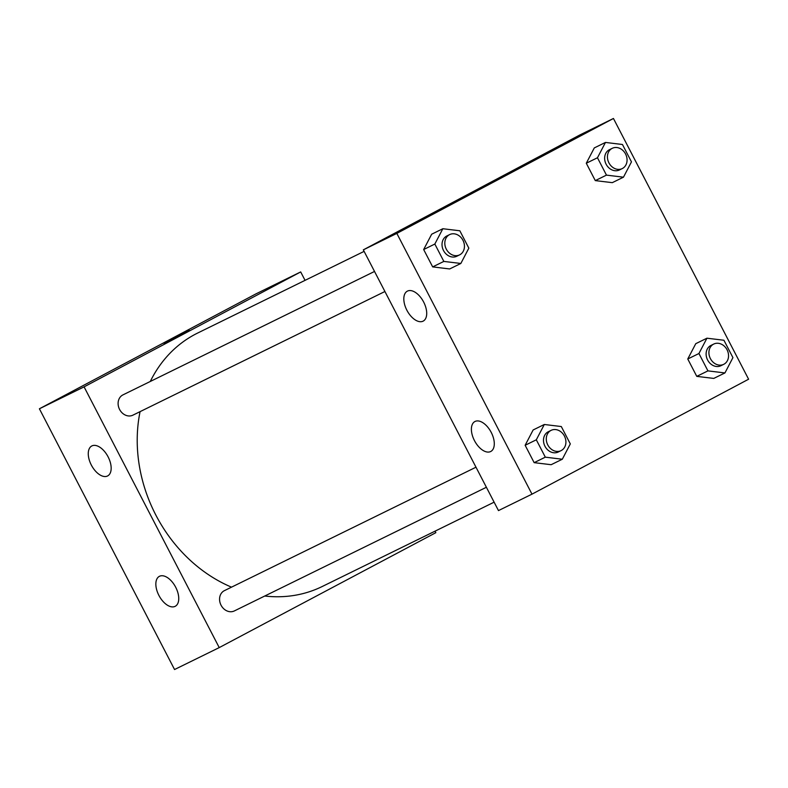 <?xml version="1.0" encoding="UTF-8"?>
<svg xmlns="http://www.w3.org/2000/svg" width="788" height="788" viewBox="0 0 788 788"><rect width="100%" height="100%" fill="white"/><g stroke="black" fill="none" stroke-linecap="round" stroke-linejoin="round"><path stroke-width="1.18" d="M435.055 531.151L435.843 532.668L219.231 647.598L174.552 669.524L39.4 408.785L256.011 293.845L300.691 271.929L305.054 280.351M164.17 343.696L189.416 330.467L164.17 343.696M219.231 647.598L84.08 386.859L39.4 408.785M84.08 386.859L300.691 271.929M175.675 587.208A16.942 9.328 62 0 1 175.241 606.287A16.942 9.328 62 0 1 159.058 595.698A16.942 9.328 62 0 1 159.353 576.353A16.942 9.328 62 0 1 175.675 587.208M108.094 456.843A16.942 9.328 62 0 1 107.66 475.922A16.942 9.328 62 0 1 91.477 465.324A16.942 9.328 62 0 1 91.772 445.978A16.942 9.328 62 0 1 108.094 456.843M475.991 467.205L224.413 590.645A11.298 9.426 63.9 0 0 224.186 590.754A11.298 9.426 63.9 0 0 220.985 605.076A11.298 9.426 63.9 0 0 234.361 610.927L486.393 487.27M374.527 271.446L122.938 394.886A11.298 9.426 63.9 0 0 122.721 395.005A11.298 9.426 63.9 0 0 119.52 409.317A11.298 9.426 63.9 0 0 132.886 415.168L384.918 291.511M364.115 251.372L197.758 332.989A141.21 117.875 63.9 0 0 194.981 334.407A141.21 117.875 63.9 0 0 150.281 381.471M140.067 411.651A141.21 117.875 63.9 0 0 231.514 587.159M264.738 596.024A141.21 117.875 63.9 0 0 322.164 586.538L494.115 502.173M363.327 249.855L498.479 510.594L531.989 494.155L396.837 233.406L363.327 249.855L579.938 134.915L613.448 118.476L748.6 379.215L531.989 494.155M490.638 451.544A16.942 9.328 62 0 1 474.534 440.748A16.942 9.328 62 0 1 474.898 421.531A16.942 9.328 62 0 1 491.219 432.395A16.942 9.328 62 0 1 490.786 451.475A16.942 9.328 62 0 1 490.638 451.544M407.465 291.087A16.942 9.328 62 0 1 423.639 302.021A16.942 9.328 62 0 1 423.205 321.1A16.942 9.328 62 0 1 407.022 310.502A16.942 9.328 62 0 1 407.327 291.166A16.942 9.328 62 0 1 407.465 291.087M612.296 182.658L595.295 180.61L612.296 182.658L623.466 177.182L606.465 175.123L597.462 157.758L605.46 142.441L622.461 144.499L631.464 161.865L623.466 177.182M586.292 163.234L595.295 180.61L586.292 163.234L594.29 147.917L586.292 163.234L597.462 157.758M713.77 378.417L696.769 376.369L713.77 378.417L724.94 372.941L707.939 370.882L698.936 353.516L706.935 338.2L723.926 340.249L732.929 357.624L724.94 372.941M687.766 358.993L696.769 376.369L687.766 358.993L695.765 343.676L687.766 358.993L698.936 353.516M551.147 464.703L534.146 462.654L551.147 464.703L562.317 459.227L545.316 457.168L536.313 439.803L544.311 424.486L561.302 426.544L570.305 443.91L562.317 459.227M525.143 445.279L534.146 462.654L525.143 445.279L533.141 429.962L525.143 445.279L536.313 439.803M396.837 233.406L613.448 118.476M431.666 234.213L423.668 249.53L432.671 266.896L449.672 268.954L432.671 266.896L423.668 249.53L431.666 234.213L442.836 228.727L459.837 230.786L468.84 248.151L460.842 263.468L443.841 261.419L434.838 244.044L442.836 228.727M496.066 180.393L474.593 191.317L496.066 180.393M502.173 177.014L474.593 191.317M612.276 148.302L609.488 149.671A11.298 9.426 63.9 0 0 609.262 149.779A11.298 9.426 63.9 0 0 606.061 164.101A11.298 9.426 63.9 0 0 619.437 169.952L622.234 168.583A11.298 9.426 63.9 0 0 625.721 154.29A11.298 9.426 63.9 0 0 612.276 148.302A11.298 9.426 63.9 0 0 612.059 148.41A11.298 9.426 63.9 0 0 608.858 162.732A11.298 9.426 63.9 0 0 622.234 168.583M606.465 175.123L595.295 180.61M605.46 142.441L594.29 147.917M713.751 344.06L710.963 345.43A11.298 9.426 63.9 0 0 710.737 345.538A11.298 9.426 63.9 0 0 707.535 359.86A11.298 9.426 63.9 0 0 720.912 365.711L723.699 364.342A11.298 9.426 63.9 0 0 727.196 350.049A11.298 9.426 63.9 0 0 713.751 344.06A11.298 9.426 63.9 0 0 713.524 344.169A11.298 9.426 63.9 0 0 710.333 358.481A11.298 9.426 63.9 0 0 723.699 364.342M707.939 370.882L696.769 376.369M706.935 338.2L695.765 343.676M449.652 234.588L446.865 235.957A11.298 9.426 63.9 0 0 446.638 236.075A11.298 9.426 63.9 0 0 443.437 250.387A11.298 9.426 63.9 0 0 456.813 256.238L459.611 254.869A11.298 9.426 63.9 0 0 463.098 240.576A11.298 9.426 63.9 0 0 449.652 234.588A11.298 9.426 63.9 0 0 449.436 234.696A11.298 9.426 63.9 0 0 446.235 249.018A11.298 9.426 63.9 0 0 459.611 254.869M460.842 263.468L449.672 268.954M443.841 261.419L432.671 266.896M434.838 244.044L423.668 249.53M551.127 430.346L548.34 431.716A11.298 9.426 63.9 0 0 548.113 431.824A11.298 9.426 63.9 0 0 544.912 446.146A11.298 9.426 63.9 0 0 558.288 451.997L561.076 450.628A11.298 9.426 63.9 0 0 564.572 436.335A11.298 9.426 63.9 0 0 551.127 430.346A11.298 9.426 63.9 0 0 550.901 430.455A11.298 9.426 63.9 0 0 547.709 444.777A11.298 9.426 63.9 0 0 561.076 450.628M545.316 457.168L534.146 462.654M544.311 424.486L533.141 429.962"/></g></svg>
